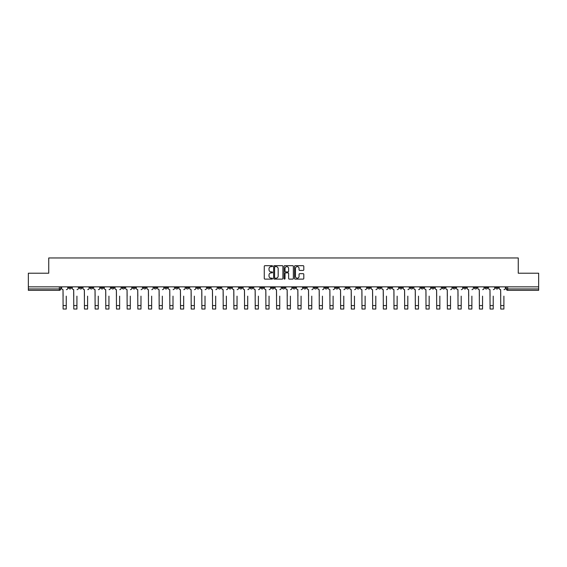 <?xml version="1.0" encoding="UTF-8"?>
<svg xmlns="http://www.w3.org/2000/svg" width="567" height="567" viewBox="0 0 567 567"><rect width="100%" height="100%" fill="white"/><g stroke="black" fill="none" stroke-linecap="round" stroke-linejoin="round"><path stroke-width="0.85" d="M272.55 266.15A0.468 0.468 0 0 0 272.082 265.682L264.945 265.682A0.673 0.673 0 0 0 264.272 266.355L264.272 278.44A0.673 0.673 0 0 0 264.945 279.113L272.082 279.113A0.468 0.468 0 0 0 272.55 278.645A0.468 0.468 0 0 0 272.082 278.177L271.161 278.177A2.148 2.148 0 0 1 269.013 276.023L269.013 275.016A2.148 2.148 0 0 1 271.161 272.869L272.082 272.869A0.468 0.468 0 0 0 272.55 272.401A0.468 0.468 0 0 0 272.082 271.926L271.161 271.926A2.148 2.148 0 0 1 269.013 269.779L269.013 268.772A2.148 2.148 0 0 1 271.161 266.625L272.082 266.625A0.468 0.468 0 0 0 272.55 266.15M420.891 286.838L420.891 287.589L423.634 287.589A1.368 1.368 0 0 1 422.259 288.957A1.368 1.368 0 0 1 420.891 287.589L420.891 286.838M356.849 286.838L356.849 287.589L359.584 287.589A1.368 1.368 0 0 1 358.216 288.957A1.368 1.368 0 0 1 356.849 287.589L356.849 286.838M346.175 286.838L346.175 287.589L348.911 287.589A1.368 1.368 0 0 1 347.543 288.957A1.368 1.368 0 0 1 346.175 287.589L346.175 286.838M282.132 286.838L282.132 287.589L284.868 287.589A1.368 1.368 0 0 1 283.5 288.957A1.368 1.368 0 0 1 282.132 287.589L282.132 286.838M271.458 286.838L271.458 287.589L274.194 287.589A1.368 1.368 0 0 1 272.826 288.957A1.368 1.368 0 0 1 271.458 287.589L271.458 286.838M260.785 286.838L260.785 287.589L263.52 287.589A1.368 1.368 0 0 1 262.152 288.957A1.368 1.368 0 0 1 260.785 287.589L260.785 286.838M239.437 286.838L239.437 287.589L242.173 287.589A1.368 1.368 0 0 1 240.805 288.957A1.368 1.368 0 0 1 239.437 287.589L239.437 286.838M218.089 287.589L218.089 286.838L218.089 287.589A1.368 1.368 0 0 0 219.457 288.957A1.368 1.368 0 0 1 218.089 287.589L220.825 287.589A1.368 1.368 0 0 1 219.457 288.957A1.368 1.368 0 0 0 220.825 287.589L220.825 286.838L220.825 287.589M207.416 287.589L207.416 286.838L207.416 287.589A1.368 1.368 0 0 0 208.784 288.957A1.368 1.368 0 0 1 207.416 287.589L210.151 287.589A1.368 1.368 0 0 1 208.784 288.957M196.742 287.589L196.742 286.838L196.742 287.589A1.368 1.368 0 0 0 198.11 288.957A1.368 1.368 0 0 1 196.742 287.589L199.478 287.589A1.368 1.368 0 0 1 198.11 288.957A1.368 1.368 0 0 0 199.478 287.589L199.478 286.838L199.478 287.589M186.068 286.838L186.068 287.589L188.804 287.589A1.368 1.368 0 0 1 187.436 288.957A1.368 1.368 0 0 1 186.068 287.589L186.068 286.838M175.394 286.838L175.394 287.589L178.13 287.589A1.368 1.368 0 0 1 176.762 288.957A1.368 1.368 0 0 1 175.394 287.589L175.394 286.838M164.721 286.838L164.721 287.589L167.456 287.589A1.368 1.368 0 0 1 166.088 288.957A1.368 1.368 0 0 1 164.721 287.589L164.721 286.838M154.047 287.589L154.047 286.838L154.047 287.589A1.368 1.368 0 0 0 155.415 288.957A1.368 1.368 0 0 1 154.047 287.589L156.783 287.589A1.368 1.368 0 0 1 155.415 288.957M132.692 287.589L132.692 286.838L132.692 287.589A1.368 1.368 0 0 0 134.067 288.957A1.368 1.368 0 0 1 132.692 287.589L135.435 287.589A1.368 1.368 0 0 1 134.067 288.957A1.368 1.368 0 0 0 135.435 287.589L135.435 286.838L135.435 287.589M122.018 287.589L122.018 286.838L122.018 287.589A1.368 1.368 0 0 0 123.386 288.957A1.368 1.368 0 0 1 122.018 287.589L124.761 287.589A1.368 1.368 0 0 1 123.386 288.957A1.368 1.368 0 0 0 124.761 287.589L124.761 286.838L124.761 287.589M111.345 287.589L111.345 286.838L111.345 287.589A1.368 1.368 0 0 0 112.713 288.957A1.368 1.368 0 0 1 111.345 287.589L114.087 287.589A1.368 1.368 0 0 1 112.713 288.957A1.368 1.368 0 0 0 114.087 287.589L114.087 286.838L114.087 287.589M100.671 287.589L100.671 286.838L100.671 287.589A1.368 1.368 0 0 0 102.039 288.957A1.368 1.368 0 0 1 100.671 287.589L103.414 287.589A1.368 1.368 0 0 1 102.039 288.957M89.997 287.589L89.997 286.838L89.997 287.589A1.368 1.368 0 0 0 91.365 288.957A1.368 1.368 0 0 1 89.997 287.589L92.733 287.589A1.368 1.368 0 0 1 91.365 288.957A1.368 1.368 0 0 0 92.733 287.589L92.733 286.838L92.733 287.589M79.323 287.589L79.323 286.838L79.323 287.589A1.368 1.368 0 0 0 80.691 288.957A1.368 1.368 0 0 1 79.323 287.589L82.059 287.589A1.368 1.368 0 0 1 80.691 288.957A1.368 1.368 0 0 0 82.059 287.589L82.059 286.838L82.059 287.589M303.125 270.416A0.673 0.673 0 0 0 303.799 269.743L303.799 266.355A0.673 0.673 0 0 0 303.125 265.682L295.201 265.682A0.673 0.673 0 0 0 294.528 266.355L294.528 278.44A0.673 0.673 0 0 0 295.201 279.113L303.125 279.113A0.673 0.673 0 0 0 303.799 278.44L303.799 274.343A0.673 0.673 0 0 0 303.125 273.677L299.737 273.677A0.673 0.673 0 0 0 299.064 274.343L299.064 276.377A1.793 1.793 0 0 1 297.271 278.177A1.793 1.793 0 0 1 295.471 276.377L295.471 268.418A1.793 1.793 0 0 1 297.271 266.625A1.793 1.793 0 0 1 299.064 268.418L299.064 269.743A0.673 0.673 0 0 0 299.737 270.416L303.125 270.416M28.35 286.838L28.35 273.216L48.741 273.216L48.741 257.964L518.259 257.964L518.259 273.216L538.65 273.216L538.65 286.838L28.35 286.838L28.35 288.957L60.712 288.957L60.712 286.838L60.712 288.957A1.368 1.368 0 0 1 59.344 290.325L28.35 290.325L28.35 288.957M282.912 266.355A0.673 0.673 0 0 0 282.238 265.682L274.315 265.682A0.673 0.673 0 0 0 273.641 266.355L273.641 278.44A0.673 0.673 0 0 0 274.315 279.113L282.238 279.113A0.673 0.673 0 0 0 282.912 278.44L282.912 266.355M284.762 265.682L292.685 265.682A0.673 0.673 0 0 1 293.359 266.355L293.359 278.44A0.673 0.673 0 0 1 292.685 279.113L289.29 279.113A0.673 0.673 0 0 1 288.624 278.44L288.624 273.542A0.673 0.673 0 0 0 287.951 272.869L285.697 272.869A0.673 0.673 0 0 0 285.031 273.542L285.031 278.645A0.468 0.468 0 0 1 284.556 279.113A0.468 0.468 0 0 1 284.088 278.645L284.088 266.355A0.673 0.673 0 0 1 284.762 265.682M506.288 286.838L506.288 288.957L538.65 288.957L538.65 290.325L507.656 290.325A1.368 1.368 0 0 1 506.288 288.957A1.368 1.368 0 0 0 507.656 290.325L507.656 286.838M538.65 286.838L538.65 288.957M498.35 286.838L498.35 287.589A1.368 1.368 0 0 1 496.983 288.957A1.368 1.368 0 0 1 495.615 287.589L498.35 287.589M495.615 286.838L495.615 287.589M487.677 286.838L487.677 287.589A1.368 1.368 0 0 1 486.309 288.957A1.368 1.368 0 0 1 484.941 287.589L487.677 287.589M484.941 286.838L484.941 287.589M477.003 287.589L477.003 286.838L477.003 287.589A1.368 1.368 0 0 1 475.635 288.957A1.368 1.368 0 0 1 474.267 287.589L477.003 287.589A1.368 1.368 0 0 1 475.635 288.957M474.267 286.838L474.267 287.589M466.329 286.838L466.329 287.589A1.368 1.368 0 0 1 464.961 288.957A1.368 1.368 0 0 1 463.586 287.589A1.368 1.368 0 0 0 464.961 288.957M463.586 286.838L463.586 287.589L466.329 287.589M455.655 286.838L455.655 287.589A1.368 1.368 0 0 1 454.287 288.957A1.368 1.368 0 0 1 452.913 287.589L455.655 287.589A1.368 1.368 0 0 1 454.287 288.957M452.913 286.838L452.913 287.589M444.982 286.838L444.982 287.589A1.368 1.368 0 0 1 443.614 288.957A1.368 1.368 0 0 1 442.239 287.589A1.368 1.368 0 0 0 443.614 288.957M442.239 286.838L442.239 287.589L444.982 287.589M434.308 286.838L434.308 287.589A1.368 1.368 0 0 1 432.933 288.957A1.368 1.368 0 0 1 431.565 287.589L434.308 287.589M431.565 286.838L431.565 287.589M423.634 286.838L423.634 287.589A1.368 1.368 0 0 1 422.259 288.957M412.953 286.838L412.953 287.589A1.368 1.368 0 0 1 411.585 288.957A1.368 1.368 0 0 1 410.217 287.589L412.953 287.589M410.217 286.838L410.217 287.589M402.279 286.838L402.279 287.589A1.368 1.368 0 0 1 400.912 288.957A1.368 1.368 0 0 1 399.544 287.589L402.279 287.589M399.544 286.838L399.544 287.589M391.606 286.838L391.606 287.589A1.368 1.368 0 0 1 390.238 288.957A1.368 1.368 0 0 1 388.87 287.589A1.368 1.368 0 0 0 390.238 288.957M388.87 286.838L388.87 287.589L391.606 287.589M380.932 286.838L380.932 287.589A1.368 1.368 0 0 1 379.564 288.957A1.368 1.368 0 0 1 378.196 287.589L380.932 287.589M378.196 286.838L378.196 287.589M370.258 286.838L370.258 287.589A1.368 1.368 0 0 1 368.89 288.957A1.368 1.368 0 0 1 367.522 287.589L370.258 287.589M367.522 286.838L367.522 287.589M359.584 286.838L359.584 287.589M348.911 286.838L348.911 287.589L348.911 286.838M338.237 286.838L338.237 287.589A1.368 1.368 0 0 1 336.869 288.957A1.368 1.368 0 0 1 335.501 287.589L338.237 287.589M335.501 286.838L335.501 287.589M327.563 286.838L327.563 287.589A1.368 1.368 0 0 1 326.195 288.957A1.368 1.368 0 0 1 324.827 287.589L327.563 287.589M324.827 286.838L324.827 287.589M316.889 286.838L316.889 287.589A1.368 1.368 0 0 1 315.521 288.957A1.368 1.368 0 0 1 314.153 287.589L316.889 287.589M314.153 286.838L314.153 287.589M306.215 286.838L306.215 287.589A1.368 1.368 0 0 1 304.848 288.957A1.368 1.368 0 0 1 303.48 287.589L306.215 287.589M303.48 286.838L303.48 287.589M295.542 286.838L295.542 287.589A1.368 1.368 0 0 1 294.174 288.957A1.368 1.368 0 0 1 292.806 287.589L295.542 287.589M292.806 286.838L292.806 287.589M284.868 286.838L284.868 287.589A1.368 1.368 0 0 1 283.5 288.957M274.194 286.838L274.194 287.589M263.52 287.589L263.52 286.838L263.52 287.589A1.368 1.368 0 0 1 262.152 288.957M252.847 286.838L252.847 287.589A1.368 1.368 0 0 1 251.479 288.957A1.368 1.368 0 0 1 250.111 287.589A1.368 1.368 0 0 0 251.479 288.957A1.368 1.368 0 0 0 252.847 287.589L250.111 287.589L250.111 286.838M242.173 287.589L242.173 286.838L242.173 287.589A1.368 1.368 0 0 1 240.805 288.957M231.499 286.838L231.499 287.589A1.368 1.368 0 0 1 230.131 288.957A1.368 1.368 0 0 1 228.763 287.589A1.368 1.368 0 0 0 230.131 288.957M228.763 286.838L228.763 287.589L231.499 287.589M210.151 286.838L210.151 287.589L210.151 286.838M188.804 287.589L188.804 286.838L188.804 287.589A1.368 1.368 0 0 1 187.436 288.957M178.13 287.589L178.13 286.838L178.13 287.589A1.368 1.368 0 0 1 176.762 288.957M167.456 287.589L167.456 286.838L167.456 287.589A1.368 1.368 0 0 1 166.088 288.957M156.783 286.838L156.783 287.589L156.783 286.838M146.109 287.589L146.109 286.838L146.109 287.589A1.368 1.368 0 0 1 144.741 288.957A1.368 1.368 0 0 1 143.366 287.589L146.109 287.589A1.368 1.368 0 0 1 144.741 288.957M143.366 286.838L143.366 287.589M103.414 286.838L103.414 287.589L103.414 286.838M71.385 286.838L71.385 287.589A1.368 1.368 0 0 1 70.017 288.957A1.368 1.368 0 0 1 68.65 287.589A1.368 1.368 0 0 0 70.017 288.957A1.368 1.368 0 0 0 71.385 287.589L71.385 286.838M68.65 286.838L68.65 287.589L71.385 287.589M59.344 286.838L59.344 290.325A1.368 1.368 0 0 0 60.712 288.957M275.052 266.625A0.468 0.468 0 0 0 274.584 267.092L274.584 277.702A0.468 0.468 0 0 0 275.052 278.177L276.03 278.177A2.148 2.148 0 0 0 278.177 276.023L278.177 268.772A2.148 2.148 0 0 0 276.03 266.625L275.052 266.625M288.624 268.453A1.793 1.793 0 0 0 286.824 266.653A1.793 1.793 0 0 0 285.031 268.453L285.031 271.26A0.673 0.673 0 0 0 285.697 271.926L287.951 271.926A0.673 0.673 0 0 0 288.624 271.26L288.624 268.453M61.64 288.27L61.64 286.838L61.64 288.27A1.368 1.368 0 0 0 63.008 289.638L63.107 296.144M63.008 289.638L63.107 309.036L66.254 309.036L66.254 296.144M67.728 288.27L67.728 286.838L67.728 288.27A1.368 1.368 0 0 1 66.36 289.638M66.254 309.036L63.107 309.036M72.314 288.27L72.314 286.838L72.314 288.27A1.368 1.368 0 0 0 73.682 289.638L73.781 296.144M73.682 289.638L73.781 309.036L76.928 309.036L76.928 296.144M78.402 288.27L78.402 286.838L78.402 288.27A1.368 1.368 0 0 1 77.034 289.638M82.988 288.27L82.988 286.838L82.988 288.27A1.368 1.368 0 0 0 84.355 289.638L84.455 296.144M84.355 289.638L84.455 309.036L87.602 309.036L87.602 296.144M89.076 288.27L89.076 286.838L89.076 288.27A1.368 1.368 0 0 1 87.708 289.638M76.928 309.036L73.781 309.036M87.602 309.036L84.455 309.036M93.661 288.27L93.661 286.838L93.661 288.27A1.368 1.368 0 0 0 95.029 289.638L95.128 296.144M95.029 289.638L95.128 309.036L98.275 309.036L98.275 296.144M99.749 288.27L99.749 286.838L99.749 288.27A1.368 1.368 0 0 1 98.382 289.638M104.335 288.27L104.335 286.838L104.335 288.27A1.368 1.368 0 0 0 105.703 289.638L105.802 296.144M105.703 289.638L105.802 309.036L108.949 309.036L108.949 296.144M110.423 288.27L110.423 286.838L110.423 288.27A1.368 1.368 0 0 1 109.055 289.638M115.009 288.27L115.009 286.838L115.009 288.27A1.368 1.368 0 0 0 116.377 289.638L116.476 296.144M116.377 289.638L116.476 309.036L119.63 309.036L119.63 296.144M121.097 288.27L121.097 286.838L121.097 288.27A1.368 1.368 0 0 1 119.729 289.638M98.275 309.036L95.128 309.036M108.949 309.036L105.802 309.036M119.63 309.036L116.476 309.036M125.683 288.27L125.683 286.838L125.683 288.27A1.368 1.368 0 0 0 127.051 289.638L127.15 296.144M127.051 289.638L127.15 309.036L130.304 309.036L130.304 296.144M131.771 288.27L131.771 286.838L131.771 288.27A1.368 1.368 0 0 1 130.403 289.638M130.304 309.036L127.15 309.036M136.356 288.27L136.356 286.838L136.356 288.27A1.368 1.368 0 0 0 137.724 289.638L137.831 296.144M137.724 289.638L137.831 309.036L140.977 309.036L140.977 296.144M142.445 288.27L142.445 286.838L142.445 288.27A1.368 1.368 0 0 1 141.077 289.638M140.977 309.036L137.831 309.036M147.03 288.27L147.03 286.838L147.03 288.27A1.368 1.368 0 0 0 148.398 289.638L148.504 296.144M148.398 289.638L148.504 309.036L151.651 309.036L151.651 296.144M153.118 288.27L153.118 286.838L153.118 288.27A1.368 1.368 0 0 1 151.75 289.638M151.651 309.036L148.504 309.036M157.704 288.27L157.704 286.838L157.704 288.27A1.368 1.368 0 0 0 159.072 289.638L159.178 296.144M159.072 289.638L159.178 309.036L162.325 309.036L162.325 296.144M163.792 288.27L163.792 286.838L163.792 288.27A1.368 1.368 0 0 1 162.424 289.638M162.325 309.036L159.178 309.036M168.378 288.27L168.378 286.838L168.378 288.27A1.368 1.368 0 0 0 169.746 289.638L169.852 296.144M169.746 289.638L169.852 309.036L172.999 309.036L172.999 296.144M174.466 288.27L174.466 286.838L174.466 288.27A1.368 1.368 0 0 1 173.098 289.638M172.999 309.036L169.852 309.036M179.052 288.27L179.052 286.838L179.052 288.27A1.368 1.368 0 0 0 180.419 289.638L180.526 296.144M180.419 289.638L180.526 309.036L183.673 309.036L183.673 296.144M185.14 288.27L185.14 286.838L185.14 288.27A1.368 1.368 0 0 1 183.772 289.638M183.673 309.036L180.526 309.036M189.725 288.27L189.725 286.838L189.725 288.27A1.368 1.368 0 0 0 191.093 289.638L191.199 296.144M191.093 289.638L191.199 309.036L194.346 309.036L194.346 296.144M195.813 288.27L195.813 286.838L195.813 288.27A1.368 1.368 0 0 1 194.446 289.638M194.346 309.036L191.199 309.036M200.399 288.27L200.399 286.838L200.399 288.27A1.368 1.368 0 0 0 201.767 289.638L201.873 296.144M201.767 289.638L201.873 309.036L205.02 309.036L205.02 296.144M206.487 288.27L206.487 286.838L206.487 288.27A1.368 1.368 0 0 1 205.119 289.638M205.02 309.036L201.873 309.036M211.073 288.27L211.073 286.838L211.073 288.27A1.368 1.368 0 0 0 212.441 289.638L212.547 296.144M212.441 289.638L212.547 309.036L215.694 309.036L215.694 296.144M217.161 288.27L217.161 286.838L217.161 288.27A1.368 1.368 0 0 1 215.793 289.638M215.694 309.036L212.547 309.036M221.747 288.27L221.747 286.838L221.747 288.27A1.368 1.368 0 0 0 223.114 289.638L223.221 296.144M223.114 289.638L223.221 309.036L226.368 309.036L226.368 296.144M227.835 288.27L227.835 286.838L227.835 288.27A1.368 1.368 0 0 1 226.467 289.638M226.368 309.036L223.221 309.036M232.42 288.27L232.42 286.838L232.42 288.27A1.368 1.368 0 0 0 233.788 289.638L233.895 296.144M233.788 289.638L233.895 309.036L237.041 309.036L237.041 296.144M238.509 288.27L238.509 286.838L238.509 288.27A1.368 1.368 0 0 1 237.141 289.638M237.041 309.036L233.895 309.036M243.094 288.27L243.094 286.838L243.094 288.27A1.368 1.368 0 0 0 244.462 289.638L244.568 296.144M244.462 289.638L244.568 309.036L247.715 309.036L247.715 296.144M249.182 288.27L249.182 286.838L249.182 288.27A1.368 1.368 0 0 1 247.814 289.638M247.715 309.036L244.568 309.036M253.768 288.27L253.768 286.838L253.768 288.27A1.368 1.368 0 0 0 255.136 289.638L255.242 296.144M255.136 289.638L255.242 309.036L258.389 309.036L258.389 296.144M259.863 288.27L259.863 286.838L259.863 288.27A1.368 1.368 0 0 1 258.488 289.638M258.389 309.036L255.242 309.036M264.442 288.27L264.442 286.838L264.442 288.27A1.368 1.368 0 0 0 265.81 289.638L265.916 296.144M265.81 289.638L265.916 309.036L269.063 309.036L269.063 296.144M270.537 288.27L270.537 286.838L270.537 288.27A1.368 1.368 0 0 1 269.162 289.638M269.063 309.036L265.916 309.036M275.115 288.27L275.115 286.838L275.115 288.27A1.368 1.368 0 0 0 276.483 289.638L276.59 296.144M276.483 289.638L276.59 309.036L279.737 309.036L279.737 296.144M281.211 288.27L281.211 286.838L281.211 288.27A1.368 1.368 0 0 1 279.843 289.638M279.737 309.036L276.59 309.036M285.789 288.27L285.789 286.838L285.789 288.27A1.368 1.368 0 0 0 287.157 289.638L287.263 296.144M287.157 289.638L287.263 309.036L290.41 309.036L290.41 296.144M291.885 288.27L291.885 286.838L291.885 288.27A1.368 1.368 0 0 1 290.517 289.638M290.41 309.036L287.263 309.036M296.463 288.27L296.463 286.838L296.463 288.27A1.368 1.368 0 0 0 297.838 289.638L297.937 296.144M297.838 289.638L297.937 309.036L301.084 309.036L301.084 296.144M302.558 288.27L302.558 286.838L302.558 288.27A1.368 1.368 0 0 1 301.19 289.638M301.084 309.036L297.937 309.036M307.137 288.27L307.137 286.838L307.137 288.27A1.368 1.368 0 0 0 308.512 289.638L308.611 296.144M308.512 289.638L308.611 309.036L311.758 309.036L311.758 296.144M313.232 288.27L313.232 286.838L313.232 288.27A1.368 1.368 0 0 1 311.864 289.638M311.758 309.036L308.611 309.036M317.818 288.27L317.818 286.838L317.818 288.27A1.368 1.368 0 0 0 319.186 289.638L319.285 296.144M319.186 289.638L319.285 309.036L322.432 309.036L322.432 296.144M323.906 288.27L323.906 286.838L323.906 288.27A1.368 1.368 0 0 1 322.538 289.638M322.432 309.036L319.285 309.036M328.491 288.27L328.491 286.838L328.491 288.27A1.368 1.368 0 0 0 329.859 289.638L329.959 296.144M329.859 289.638L329.959 309.036L333.105 309.036L333.105 296.144M334.58 288.27L334.58 286.838L334.58 288.27A1.368 1.368 0 0 1 333.212 289.638M333.105 309.036L329.959 309.036M339.165 288.27L339.165 286.838L339.165 288.27A1.368 1.368 0 0 0 340.533 289.638L340.632 296.144M340.533 289.638L340.632 309.036L343.779 309.036L343.779 296.144M345.253 288.27L345.253 286.838L345.253 288.27A1.368 1.368 0 0 1 343.885 289.638M343.779 309.036L340.632 309.036M349.839 288.27L349.839 286.838L349.839 288.27A1.368 1.368 0 0 0 351.207 289.638L351.306 296.144M351.207 289.638L351.306 309.036L354.453 309.036L354.453 296.144M355.927 288.27L355.927 286.838L355.927 288.27A1.368 1.368 0 0 1 354.559 289.638M354.453 309.036L351.306 309.036M360.513 288.27L360.513 286.838L360.513 288.27A1.368 1.368 0 0 0 361.881 289.638L361.98 296.144M361.881 289.638L361.98 309.036L365.127 309.036L365.127 296.144M366.601 288.27L366.601 286.838L366.601 288.27A1.368 1.368 0 0 1 365.233 289.638M365.127 309.036L361.98 309.036M371.187 288.27L371.187 286.838L371.187 288.27A1.368 1.368 0 0 0 372.554 289.638L372.654 296.144M372.554 289.638L372.654 309.036L375.801 309.036L375.801 296.144M377.275 288.27L377.275 286.838L377.275 288.27A1.368 1.368 0 0 1 375.907 289.638M375.801 309.036L372.654 309.036M381.86 288.27L381.86 286.838L381.86 288.27A1.368 1.368 0 0 0 383.228 289.638L383.327 296.144M383.228 289.638L383.327 309.036L386.474 309.036L386.474 296.144M387.948 288.27L387.948 286.838L387.948 288.27A1.368 1.368 0 0 1 386.581 289.638M386.474 309.036L383.327 309.036M392.534 288.27L392.534 286.838L392.534 288.27A1.368 1.368 0 0 0 393.902 289.638L394.001 296.144M393.902 289.638L394.001 309.036L397.148 309.036L397.148 296.144M398.622 288.27L398.622 286.838L398.622 288.27A1.368 1.368 0 0 1 397.254 289.638M397.148 309.036L394.001 309.036M403.208 288.27L403.208 286.838L403.208 288.27A1.368 1.368 0 0 0 404.576 289.638L404.675 296.144M404.576 289.638L404.675 309.036L407.822 309.036L407.822 296.144M409.296 288.27L409.296 286.838L409.296 288.27A1.368 1.368 0 0 1 407.928 289.638M407.822 309.036L404.675 309.036M413.882 288.27L413.882 286.838L413.882 288.27A1.368 1.368 0 0 0 415.25 289.638L415.349 296.144M415.25 289.638L415.349 309.036L418.496 309.036L418.496 296.144M419.97 288.27L419.97 286.838L419.97 288.27A1.368 1.368 0 0 1 418.602 289.638M418.496 309.036L415.349 309.036M424.555 288.27L424.555 286.838L424.555 288.27A1.368 1.368 0 0 0 425.923 289.638L426.023 296.144M425.923 289.638L426.023 309.036L429.169 309.036L429.169 296.144M430.644 288.27L430.644 286.838L430.644 288.27A1.368 1.368 0 0 1 429.276 289.638M429.169 309.036L426.023 309.036M435.229 288.27L435.229 286.838L435.229 288.27A1.368 1.368 0 0 0 436.597 289.638L436.696 296.144M436.597 289.638L436.696 309.036L439.85 309.036L439.85 296.144M441.317 288.27L441.317 286.838L441.317 288.27A1.368 1.368 0 0 1 439.949 289.638M439.85 309.036L436.696 309.036M445.903 288.27L445.903 286.838L445.903 288.27A1.368 1.368 0 0 0 447.271 289.638L447.37 296.144M447.271 289.638L447.37 309.036L450.524 309.036L450.524 296.144M451.991 288.27L451.991 286.838L451.991 288.27A1.368 1.368 0 0 1 450.623 289.638M450.524 309.036L447.37 309.036M456.577 288.27L456.577 286.838L456.577 288.27A1.368 1.368 0 0 0 457.945 289.638L458.051 296.144M457.945 289.638L458.051 309.036L461.198 309.036L461.198 296.144M462.665 288.27L462.665 286.838L462.665 288.27A1.368 1.368 0 0 1 461.297 289.638M461.198 309.036L458.051 309.036M467.251 288.27L467.251 286.838L467.251 288.27A1.368 1.368 0 0 0 468.618 289.638L468.725 296.144M468.618 289.638L468.725 309.036L471.872 309.036L471.872 296.144M473.339 288.27L473.339 286.838L473.339 288.27A1.368 1.368 0 0 1 471.971 289.638M471.872 309.036L468.725 309.036M477.924 288.27L477.924 286.838L477.924 288.27A1.368 1.368 0 0 0 479.292 289.638L479.398 296.144M479.292 289.638L479.398 309.036L482.545 309.036L482.545 296.144M484.012 288.27L484.012 286.838L484.012 288.27A1.368 1.368 0 0 1 482.645 289.638M482.545 309.036L479.398 309.036M488.598 288.27L488.598 286.838L488.598 288.27A1.368 1.368 0 0 0 489.966 289.638L490.072 296.144M489.966 289.638L490.072 309.036L493.219 309.036L493.219 296.144M494.686 288.27L494.686 286.838L494.686 288.27A1.368 1.368 0 0 1 493.318 289.638M493.219 309.036L490.072 309.036M499.272 288.27L499.272 286.838L499.272 288.27A1.368 1.368 0 0 0 500.64 289.638L500.746 296.144M500.64 289.638L500.746 309.036L503.893 309.036L503.893 296.144M505.36 288.27L505.36 286.838L505.36 288.27A1.368 1.368 0 0 1 503.992 289.638M503.893 309.036L500.746 309.036M66.254 305.585L63.107 305.585M76.928 305.585L73.781 305.585M87.602 305.585L84.455 305.585M98.275 305.585L95.128 305.585M108.949 305.585L105.802 305.585M119.63 305.585L116.476 305.585M130.304 305.585L127.15 305.585M140.977 305.585L137.831 305.585M151.651 305.585L148.504 305.585M162.325 305.585L159.178 305.585M172.999 305.585L169.852 305.585M183.673 305.585L180.526 305.585M194.346 305.585L191.199 305.585M205.02 305.585L201.873 305.585M215.694 305.585L212.547 305.585M226.368 305.585L223.221 305.585M237.041 305.585L233.895 305.585M247.715 305.585L244.568 305.585M258.389 305.585L255.242 305.585M269.063 305.585L265.916 305.585M279.737 305.585L276.59 305.585M290.41 305.585L287.263 305.585M301.084 305.585L297.937 305.585M311.758 305.585L308.611 305.585M322.432 305.585L319.285 305.585M333.105 305.585L329.959 305.585M343.779 305.585L340.632 305.585M354.453 305.585L351.306 305.585M365.127 305.585L361.98 305.585M375.801 305.585L372.654 305.585M386.474 305.585L383.327 305.585M397.148 305.585L394.001 305.585M407.822 305.585L404.675 305.585M418.496 305.585L415.349 305.585M429.169 305.585L426.023 305.585M439.85 305.585L436.696 305.585M450.524 305.585L447.37 305.585M461.198 305.585L458.051 305.585M471.872 305.585L468.725 305.585M482.545 305.585L479.398 305.585M493.219 305.585L490.072 305.585M503.893 305.585L500.746 305.585"/></g></svg>
